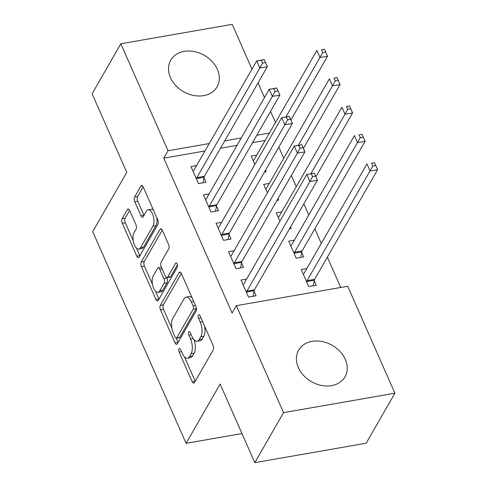 <?xml version="1.0" encoding="UTF-8"?>
<svg xmlns="http://www.w3.org/2000/svg" width="487" height="487" viewBox="0 0 487 487"><rect width="100%" height="100%" fill="white"/><g stroke="black" fill="none" stroke-linecap="round" stroke-linejoin="round"><path stroke-width="0.73" d="M178.979 348.85A2.356 1.071 -99.9 0 0 179.106 352.071L192.158 381.662A3.366 1.528 -99.9 0 0 193.777 383.159A3.366 1.528 -99.9 0 0 194.429 382.63L213.233 349.916A3.366 1.528 -99.9 0 0 213.05 345.313L199.999 315.716A2.356 1.071 -99.9 0 0 198.86 314.669A2.356 1.071 -99.9 0 0 198.404 315.04A2.356 1.071 -99.9 0 0 198.532 318.261L200.224 322.09A10.769 4.888 -99.9 0 1 200.808 336.821L199.244 339.549A10.769 4.888 -99.9 0 1 197.162 341.247A10.769 4.888 -99.9 0 1 191.969 336.45L190.283 332.621A2.356 1.071 -99.9 0 0 189.145 331.574A2.356 1.071 -99.9 0 0 188.688 331.945A2.356 1.071 -99.9 0 0 188.822 335.166L190.508 338.995A10.769 4.888 -99.9 0 1 191.099 353.726L189.528 356.454A10.769 4.888 -99.9 0 1 187.452 358.152A10.769 4.888 -99.9 0 1 182.254 353.355L180.567 349.526A2.356 1.071 -99.9 0 0 179.429 348.479A2.356 1.071 -99.9 0 0 178.979 348.85M217.391 69.41A26.742 20.923 -150.1 0 1 217.105 86.832A26.742 20.923 -150.1 0 1 193.558 95.446A26.742 20.923 -150.1 0 1 170.444 77.603A26.742 20.923 -150.1 0 1 170.73 60.181A26.742 20.923 -150.1 0 1 194.276 51.567A26.742 20.923 -150.1 0 1 217.391 69.41M345.289 359.4A26.742 20.923 -150.1 0 1 345.003 376.822A26.742 20.923 -150.1 0 1 321.457 385.436A26.742 20.923 -150.1 0 1 298.342 367.594A26.742 20.923 -150.1 0 1 298.628 350.171A26.742 20.923 -150.1 0 1 322.181 341.557A26.742 20.923 -150.1 0 1 345.289 359.4M129.688 210.512A3.366 1.528 -99.9 0 0 128.063 209.014A3.366 1.528 -99.9 0 0 127.411 209.544L122.14 218.724A3.366 1.528 -99.9 0 0 122.322 223.326L136.817 256.192A3.366 1.528 -99.9 0 0 138.442 257.69A3.366 1.528 -99.9 0 0 139.087 257.16L157.891 224.44A3.366 1.528 -99.9 0 0 157.709 219.838L143.215 186.971A3.366 1.528 -99.9 0 0 141.589 185.474A3.366 1.528 -99.9 0 0 140.938 186.004L134.57 197.095A3.366 1.528 -99.9 0 0 134.753 201.697L140.956 215.759A3.366 1.528 -99.9 0 0 142.575 217.257A3.366 1.528 -99.9 0 0 143.227 216.727L146.386 211.23A9.003 4.085 -99.9 0 1 148.127 209.812A9.003 4.085 -99.9 0 1 153.192 215.808A9.003 4.085 -99.9 0 1 152.961 226.132L140.579 247.67A9.003 4.085 -99.9 0 1 138.844 249.088A9.003 4.085 -99.9 0 1 133.779 243.092A9.003 4.085 -99.9 0 1 134.01 232.768L136.074 229.182A3.366 1.528 -99.9 0 0 135.891 224.574L129.688 210.512M204.966 150.97L163.766 158.159L232.098 313.086L236.353 305.678L347.712 286.253L394.89 393.222L283.537 412.653L236.353 305.678M163.766 158.159L168.027 150.751L120.843 43.781L232.196 24.35L251.974 69.184M394.89 393.222L366.157 443.219L254.804 462.65L220.136 384.054L186.083 443.31L92.719 231.635L126.778 172.374L92.11 93.778L120.843 43.781M254.804 462.65L283.537 412.653M160.339 305.343A3.366 1.528 -99.9 0 0 160.527 309.945L175.022 342.811A3.366 1.528 -99.9 0 0 176.641 344.309A3.366 1.528 -99.9 0 0 177.292 343.779L196.097 311.059A3.366 1.528 -99.9 0 0 195.914 306.457L181.42 273.591A3.366 1.528 -99.9 0 0 179.794 272.093A3.366 1.528 -99.9 0 0 179.143 272.623L160.339 305.343L163.352 304.819A3.366 1.528 -99.9 0 0 163.535 309.422L171.923 328.433M155.919 299.499L141.425 266.639A3.366 1.528 -99.9 0 1 141.236 262.03L160.04 229.316A3.366 1.528 -99.9 0 1 160.692 228.787A3.366 1.528 -99.9 0 1 162.317 230.284L168.52 244.346A3.366 1.528 -99.9 0 1 168.703 248.948L161.075 262.219A3.366 1.528 -99.9 0 0 161.258 266.821L165.373 276.153A3.366 1.528 -99.9 0 0 166.998 277.651A3.366 1.528 -99.9 0 0 167.65 277.121L175.588 263.309A2.356 1.071 -99.9 0 1 176.044 262.937A2.356 1.071 -99.9 0 1 177.365 264.502A2.356 1.071 -99.9 0 1 177.305 267.205L158.19 300.467A3.366 1.528 -99.9 0 1 157.538 300.996A3.366 1.528 -99.9 0 1 155.919 299.499L158.926 298.975L155.499 291.202M186.083 443.31L241.972 433.558M209.087 193.948L203.481 194.928L210.993 211.955L218.517 210.64L216.49 206.05M276.981 200.437L278.71 200.139L278.034 198.605M267.381 192.828L263.674 184.427L269.281 183.447M234.119 250.702L228.513 251.676L236.025 268.702L243.549 267.387L241.522 262.797M294.312 240.201L288.706 241.175L296.212 258.201L303.736 256.886L301.709 252.296M265.159 140.469L252.534 142.673M237.005 145.382L220.501 148.261M340.723 287.47L327.355 257.16M321.286 243.403L314.839 228.787M308.776 215.029L303.839 203.846M296.26 186.655L291.329 175.472M283.744 158.281L278.814 147.098M306.822 268.574L301.222 269.548L308.728 286.575L316.252 285.26L314.225 280.67M246.635 279.075L241.028 280.055L248.534 297.076L256.059 295.767L254.037 291.171M289.491 228.817L291.22 228.513L290.544 226.985M279.891 221.201L276.19 212.801L281.796 211.821M221.603 222.328L215.997 223.302L223.509 240.328L231.033 239.014L229.006 234.424M264.465 172.063L266.194 171.765L265.518 170.231M254.865 164.454L251.158 156.053L256.765 155.073M196.578 165.574L190.971 166.554L198.477 183.581L206.001 182.266L203.974 177.67M269.414 133.061L256.789 135.264M241.26 137.973L224.757 140.853M209.227 143.562L168.027 150.751M258.037 82.942L264.484 97.558M270.553 111.316L275.484 122.499M187.452 358.152L190.46 357.622A10.769 4.888 -99.9 0 0 192.542 355.93L189.528 356.454M194.033 339.774A10.769 4.888 -99.9 0 1 194.106 353.203L192.542 355.93M197.162 341.247L200.175 340.717A10.769 4.888 -99.9 0 0 202.251 339.025L199.244 339.549M204.662 326.296A10.769 4.888 -99.9 0 1 203.822 336.298L202.251 339.025M184.427 356.794L195.165 381.138A3.366 1.528 -99.9 0 0 195.22 381.254M181.365 273.475L163.352 304.819M193.716 301.483L191.318 301.897A10.769 4.888 -99.9 0 0 186.125 297.107A10.769 4.888 -99.9 0 0 184.043 298.805L172.763 318.437A10.769 4.888 -99.9 0 0 173.348 333.163L175.131 337.205A2.356 1.071 -99.9 0 0 176.27 338.252L178.029 342.288A3.366 1.528 -99.9 0 0 178.084 342.404M196.407 308.21A2.356 1.071 -99.9 0 1 196.237 308.636L179.733 337.357A2.356 1.071 -99.9 0 1 179.277 337.728L176.27 338.252A2.356 1.071 -99.9 0 0 176.72 337.881L193.229 309.16A2.356 1.071 -99.9 0 0 193.095 305.939L191.318 301.897M192.152 297.941A10.769 4.888 -99.9 0 0 189.133 296.583L186.125 297.107M152.449 284.286L144.432 266.109L141.425 266.639M162.262 230.162L144.249 261.507A3.366 1.528 -99.9 0 0 144.432 266.109M166.998 277.651L170.006 277.127A3.366 1.528 -99.9 0 0 170.657 276.598L177.445 264.788M153.161 275.989A9.003 4.085 -99.9 0 0 152.93 286.307A9.003 4.085 -99.9 0 0 157.995 292.31A9.003 4.085 -99.9 0 0 159.736 290.891L164.095 283.3A3.366 1.528 -99.9 0 0 163.912 278.698L159.797 269.366A3.366 1.528 -99.9 0 0 158.178 267.868A3.366 1.528 -99.9 0 0 157.526 268.398L153.161 275.989M157.995 292.31L161.008 291.78A9.003 4.085 -99.9 0 0 162.743 290.362L159.736 290.891M166.688 277.639L166.925 278.174A3.366 1.528 -99.9 0 1 167.108 282.777L162.743 290.362M161.495 267.357A3.366 1.528 -99.9 0 0 161.185 267.345L158.178 267.868M138.844 249.088L141.851 248.565A9.003 4.085 -99.9 0 0 143.592 247.146L140.579 247.67M156.741 217.652A9.003 4.085 -99.9 0 1 155.968 225.609L143.592 247.146M153.472 210.226A9.003 4.085 -99.9 0 0 151.134 209.288L148.127 209.812M143.16 186.856L137.578 196.565A3.366 1.528 -99.9 0 0 137.76 201.174L143.963 215.236A3.366 1.528 -99.9 0 0 144.018 215.351M136.512 248.145L139.824 255.669A3.366 1.528 -99.9 0 0 139.879 255.785M129.633 210.396L125.147 218.2A3.366 1.528 -99.9 0 0 125.329 222.803L133.237 240.724M313.269 285.784L314.31 280.232A3.427 1.558 80.1 0 1 314.614 279.337L377.62 169.707L370.096 171.022L366.967 163.93L303.961 273.554A3.427 1.558 80.1 0 1 303.474 274.041L303.243 274.144M306.7 281.985L306.786 281.541A3.427 1.558 80.1 0 1 307.09 280.646L372.792 166.091L375.806 165.568L374.552 162.731L371.544 163.255L372.792 166.091M371.544 163.255L374.552 162.731M375.806 165.568L377.62 169.707M246.903 291.147L254.421 289.838L317.427 180.208L309.902 181.523L246.903 291.147A3.427 1.558 -99.9 0 0 246.592 292.048L246.513 292.486M312.605 176.592L309.902 181.523L306.773 174.431L314.298 173.116L311.351 173.756L312.605 176.592L315.613 176.069L314.365 173.232M243.056 284.645L243.281 284.542A3.427 1.558 -99.9 0 0 243.774 284.055L306.773 174.431L311.351 173.756M254.421 289.838A3.427 1.558 -99.9 0 0 254.117 290.733L253.076 296.285M317.427 180.208L315.613 176.069M300.753 257.41L301.794 251.858A3.427 1.558 80.1 0 1 302.098 250.957L365.104 141.333L357.58 142.648L354.451 135.55L291.445 245.18A3.427 1.558 80.1 0 1 290.958 245.667L290.727 245.771M294.185 253.605L294.27 253.167A3.427 1.558 80.1 0 1 294.574 252.272L360.283 137.718L363.29 137.194L362.036 134.357L359.029 134.881L360.283 137.718M359.029 134.881L362.036 134.357M363.29 137.194L365.104 141.333M315.917 176.763L352.588 112.96L345.064 114.275L341.935 107.177L278.935 216.806A3.427 1.558 80.1 0 1 278.442 217.287L278.217 217.397M310.907 173.707L347.767 109.344L350.774 108.82L349.526 105.977L346.513 106.507L347.767 109.344M346.513 106.507L349.526 105.977M350.774 108.82L352.588 112.96M234.387 262.773L241.911 261.464L304.911 151.834L297.387 153.149L234.387 262.773A3.427 1.558 -99.9 0 0 234.077 263.668L233.997 264.112M300.089 148.218L297.387 153.149L294.258 146.057L301.782 144.742L298.835 145.382L300.089 148.218L303.097 147.695L301.849 144.858M230.54 256.272L230.771 256.168A3.427 1.558 -99.9 0 0 231.258 255.681L294.258 146.057L298.835 145.382M241.911 261.464A3.427 1.558 -99.9 0 0 241.601 262.359L240.56 267.911M304.911 151.834L303.097 147.695M221.871 234.399L229.395 233.084L292.395 123.461L284.871 124.775L221.871 234.399A3.427 1.558 -99.9 0 0 221.561 235.294L221.482 235.732M287.573 119.845L284.871 124.775L281.742 117.677L289.266 116.369L286.326 117.008L287.573 119.845L290.587 119.321L289.333 116.484M218.024 227.898L218.255 227.794A3.427 1.558 -99.9 0 0 218.742 227.307L281.742 117.677L286.326 117.008M229.395 233.084A3.427 1.558 -99.9 0 0 229.085 233.985L228.05 239.537M292.395 123.461L290.587 119.321M303.401 148.389L340.072 84.586L332.548 85.895L329.419 78.803L266.419 188.426A3.427 1.558 80.1 0 1 265.932 188.913L265.701 189.017M298.391 145.333L335.251 80.97L338.258 80.44L337.01 77.603L333.997 78.127L335.251 80.97M333.997 78.127L337.01 77.603M338.258 80.44L340.072 84.586M290.891 120.015L327.556 56.212L320.032 57.521L316.903 50.429L253.904 160.053A3.427 1.558 80.1 0 1 253.417 160.54L253.185 160.643M285.875 116.959L322.735 52.59L325.748 52.066L324.494 49.23L321.487 49.753L322.735 52.59M321.487 49.753L324.494 49.23M325.748 52.066L327.556 56.212M209.355 206.025L216.879 204.71L279.879 95.087L272.355 96.402L209.355 206.025A3.427 1.558 -99.9 0 0 209.051 206.92L208.966 207.359M275.058 91.471L272.355 96.402L269.232 89.304L276.75 87.995L273.81 88.634L275.058 91.471L278.071 90.947L276.817 88.104M205.508 199.524L205.739 199.414A3.427 1.558 -99.9 0 0 206.226 198.933L269.232 89.304L273.81 88.634M216.879 204.71A3.427 1.558 -99.9 0 0 216.575 205.605L215.534 211.163M279.879 95.087L278.071 90.947M196.839 177.652L204.363 176.337L267.369 66.713L259.845 68.022L196.839 177.652A3.427 1.558 -99.9 0 0 196.535 178.546L196.45 178.985M262.548 63.097L259.845 68.022L256.716 60.93L264.24 59.615L261.294 60.26L262.548 63.097L265.555 62.567L264.301 59.731M192.992 171.144L193.223 171.04A3.427 1.558 -99.9 0 0 193.71 170.553L256.716 60.93L261.294 60.26M204.363 176.337A3.427 1.558 -99.9 0 0 204.059 177.231L203.018 182.783M267.369 66.713L265.555 62.567M181.505 351.651L179.106 352.071M200.936 317.847L198.532 318.261M191.221 334.746L188.822 335.166M194.106 353.203L191.099 353.726M193.089 338.544L190.508 338.995M203.822 336.298L200.808 336.821M202.622 321.676L200.224 322.09M195.165 381.138L192.158 381.662M180.586 272.373L179.143 272.623M178.029 342.288L175.022 342.811M163.535 309.422L160.527 309.945M179.733 337.357L176.72 337.881M196.237 308.636L193.229 309.16M195.5 305.519L193.095 305.939M144.249 261.507L141.236 262.03M161.483 229.067L160.04 229.316M170.657 276.598L167.65 277.121M176.598 263.132L175.588 263.309M167.108 282.777L164.095 283.3M166.925 278.174L163.912 278.698M162.195 268.946L159.797 269.366M155.968 225.609L152.961 226.132M143.963 215.236L140.956 215.759M137.76 201.174L134.753 201.697M137.578 196.565L134.57 197.095M142.381 185.754L140.938 186.004M139.824 255.669L136.817 256.192M125.329 222.803L122.322 223.326M125.147 218.2L122.14 218.724M128.854 209.294L127.411 209.544M314.31 280.232L306.786 281.541M314.614 279.337L307.09 280.646M246.592 292.048L254.117 290.733M301.794 251.858L294.27 253.167M302.098 250.957L294.574 252.272M234.077 263.668L241.601 262.359M221.561 235.294L229.085 233.985M209.051 206.92L216.575 205.605M196.535 178.546L204.059 177.231"/></g></svg>
